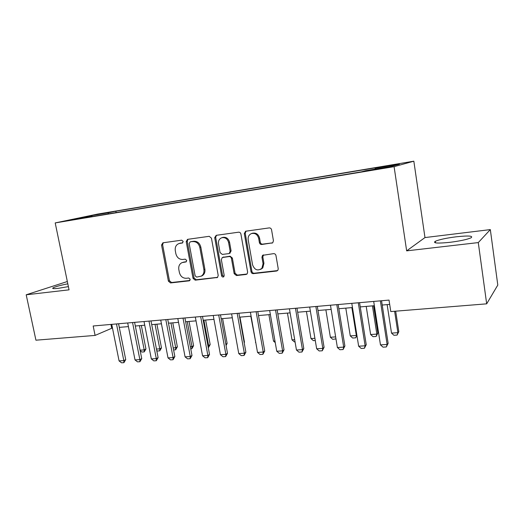 <?xml version="1.0" encoding="UTF-8"?>
<svg xmlns="http://www.w3.org/2000/svg" width="524" height="524" viewBox="0 0 524 524"><rect width="100%" height="100%" fill="white"/><g stroke="black" fill="none" stroke-linecap="round" stroke-linejoin="round"><path stroke-width="0.79" d="M183.184 241.433L181.664 240.175L162.905 242.802L161.549 245.068L168.401 281.139L170.523 282.934L189.243 280.831L190.232 279.279L188.719 278.002L186.269 278.283C182.752 278.283 180.459 276.358 179.385 272.493L178.815 269.474C178.396 266.179 179.477 263.893 182.064 262.616L186.007 261.921L186.714 260.415L185.201 259.151L182.752 259.459C179.228 259.504 176.929 257.585 175.854 253.701L175.285 250.662C174.865 246.955 176.182 244.557 179.241 243.477L182.306 243.018L183.184 241.433M456.135 236.809C446.127 238.106 439.171 239.606 435.261 241.315C432.66 243.221 437.514 243.562 449.821 242.337C459.993 241.033 467.074 239.527 471.056 237.798C473.526 235.839 468.554 235.505 456.135 236.809M67.812 283.812C60.391 285.292 55.485 286.635 53.088 287.84C51.85 288.685 53.514 288.862 58.072 288.364L68.389 286.621M395.076 164.464L386.555 166.043L395.076 164.464M271.799 243.175L272.749 242.763L273.436 240.752L271.563 229.8C271.216 228.497 270.423 227.868 269.179 227.907L245.599 231.235L244.302 233.58L251.016 271.753C251.356 273.017 252.129 273.646 253.328 273.639L276.58 271.032L277.995 270.076L278.218 268.661L275.971 255.548C275.624 254.258 274.831 253.623 273.594 253.642L262.55 255.345L261.948 257.258L263.068 263.71L261.895 268.347C257.775 271.222 254.677 270.089 252.594 264.947L248.179 239.769C247.845 236.809 248.913 234.752 251.376 233.599C255.031 232.807 257.461 234.398 258.666 238.361L259.4 242.599C259.747 243.883 260.526 244.512 261.751 244.485L272.663 242.828M406.657 250.858L478.281 242.586L486.678 303.835L497.8 285.063L490.326 229.597L424.977 237.569L413.836 161.189L394.087 166.658L406.657 250.858L424.977 237.569M67.334 281.526L26.2 294.789L69.057 289.838L55.203 222.916L394.087 166.658M26.2 294.789L35.933 340.194L95.099 335.419L112.457 327.959M486.678 303.835L390.786 311.57L389.024 300.088L93.174 325.987L95.099 335.419M211.441 238.138L209.207 236.311L187.5 239.363L186.21 241.643L193.029 278.342L195.203 280.163L217.499 277.458L218.213 275.48L211.441 238.138M216.189 235.335L238.61 232.191C239.802 232.158 240.568 232.774 240.916 234.051L247.636 272.139L247.105 273.967L246.077 274.458L236.429 275.539L234.156 273.666L231.431 258.417C231.091 257.16 230.331 256.544 229.165 256.563L222.281 257.526L221.351 259.668L224.193 275.434L223.715 276.803C222.72 277.268 222.006 276.908 221.58 275.729L214.702 237.686L216.189 235.335M98.394 214.349L110.518 212.141L98.394 214.349M413.836 161.189L97.549 214.1L55.203 222.916M375.086 169.134L375.184 168.237L379.219 167.189L115.856 211.211L108.448 212.77L108.049 213.936M375.184 168.237L399.432 164.189L391.002 166.481L365.89 170.66L361.35 171.846L83.382 218.036L91.556 216.32L74.5 219.156L91.746 215.554L108.448 212.77M478.281 242.586L490.326 229.597M119.289 327.376L128.413 326.603M135.316 326.013L144.742 325.214M151.705 324.625L161.444 323.793M168.473 323.197L178.533 322.345M185.634 321.743L196.035 320.858M203.201 320.249L213.949 319.332M221.187 318.723L232.296 317.773M239.612 317.158L251.101 316.182M258.483 315.553L270.364 314.544M277.825 313.909L290.119 312.867M297.658 312.225L310.372 311.145M317.989 310.496L331.148 309.383M338.845 308.728L352.469 307.568M360.243 306.907L374.352 305.708M382.212 305.04L389.692 304.405M110.937 324.428L111.664 328.024M116.125 212.593L115.856 211.211M92.178 216.569L91.746 215.554M182.771 242.776L179.64 243.346M182.339 262.517L186.38 261.666M163.305 242.75L162.61 244.734L169.442 280.726L171.558 282.515L189.957 280.445M187.959 239.291L187.232 241.315L194.024 277.93L196.192 279.744L217.65 277.334M190.147 241.937L189.151 243.555L195.131 275.821L196.657 277.098L201.282 276.122C203.423 274.681 204.288 272.506 203.888 269.585L199.814 247.38C198.72 243.424 196.369 241.492 192.773 241.577L190.906 241.682M201.131 276.214L202.264 275.716C204.399 274.275 205.27 272.1 204.871 269.192L203.888 269.585M191.162 241.61L193.782 241.25C197.371 241.164 199.716 243.09 200.803 247.04L204.871 269.192M222.621 257.395L230.095 256.19L232.361 258.044L235.079 273.253L237.346 275.12L247.033 274.032M216.438 235.302L215.672 237.365L222.53 275.316L223.912 276.62M228.588 242.514C227.495 238.793 225.248 237.195 221.849 237.719C219.281 238.741 218.167 240.791 218.501 243.87L220.073 252.588L222.327 254.428L228.634 253.629L229.204 253.452L230.154 251.291L228.588 242.514L229.532 242.173C228.438 238.466 226.198 236.874 222.805 237.398L222.49 237.503M229.8 253.223L231.091 250.931L230.154 251.291M229.532 242.173L231.091 250.931M251.546 233.534L252.273 233.278C255.922 232.492 258.345 234.071 259.55 238.027L260.284 242.258C260.625 243.542 261.404 244.164 262.622 244.138L272.657 242.835M260.71 269.356L262.766 267.941L263.932 263.317L263.068 263.71M263.52 254.887L262.819 256.878L263.932 263.317M246.031 231.149L245.219 233.265L251.906 271.34C252.247 272.604 253.013 273.227 254.212 273.227L277.582 270.587M140.078 350.176L144.198 349.894L139.443 325.666M145.947 348.977L144.224 351.892L144.198 349.894L145.947 348.977L141.342 325.502M144.224 351.892L141.925 352.049L140.17 350.667M116.485 323.943L123.821 360.61L125.727 359.608L123.913 362.667L121.542 362.811L119.079 360.898L111.736 324.363M118.568 323.767L125.727 359.608M119.079 360.898L123.821 360.61L123.913 362.667M156.453 349.063L159.774 348.84L155.032 324.336M161.484 347.91L159.761 350.857L159.774 348.84L161.484 347.91L156.899 324.179M159.761 350.857L157.41 351.014L156.728 350.471M173.208 347.923L175.697 347.759L170.968 322.987M177.361 346.822L175.638 349.803L175.697 347.759L177.361 346.822L172.789 322.83M175.638 349.803L173.588 349.94M190.35 346.764L191.967 346.652L187.258 321.605M193.585 345.716L191.863 348.729L191.967 346.652L193.585 345.716L189.026 321.454M191.863 348.729L190.736 348.801M207.897 345.571L208.604 345.526L203.908 320.19M210.17 344.582L208.447 347.622L208.604 345.526L210.17 344.582L205.631 320.04M132.552 322.542L139.875 359.628L141.735 358.613L139.915 361.711L137.491 361.855L135.022 359.923L127.692 322.967M134.596 322.358L141.735 358.613M135.022 359.923L139.875 359.628L139.915 361.711M148.993 321.101L156.29 358.619L158.11 357.604L156.29 360.728L153.807 360.879L151.325 358.92L144.021 321.533M150.991 320.924L158.11 357.604M151.325 358.92L156.29 358.619L156.29 360.728M165.813 319.627L173.09 357.591L174.859 356.562L173.031 359.726L170.497 359.877L168.007 357.899L160.724 320.072M167.759 319.457L174.859 356.562M168.007 357.899L173.09 357.591L173.031 359.726M183.027 318.12L190.278 356.536L191.994 355.501L190.166 358.698L187.572 358.855L185.077 356.851L177.819 318.579M184.92 317.957L191.994 355.501M185.077 356.851L190.278 356.536L190.166 358.698M225.837 344.229L227.128 343.416L222.608 318.599M226.073 345.512L227.128 343.416M200.653 316.581L207.871 355.455L209.534 354.414L207.707 357.65L205.048 357.807L202.546 355.783L195.321 317.046M202.493 316.417L209.534 354.414M202.546 355.783L207.871 355.455L207.707 357.65M244.138 342.447L244.472 342.231L239.979 317.125M244.197 342.775L244.472 342.231M218.698 314.996L225.883 354.348L227.495 353.3L225.661 356.575L222.942 356.733L220.434 354.683L213.242 315.474M220.48 314.845L227.495 353.3M220.434 354.683L225.883 354.348L225.661 356.575M250.793 316.208L255.732 342.323M255.424 342.342L255.791 342.65M237.189 313.378L244.335 353.222L245.88 352.161L244.053 355.469L241.263 355.639L238.754 353.562L231.595 313.869M238.905 313.228L245.88 352.161M238.754 353.562L244.335 353.222L244.053 355.469M268.904 314.669L273.508 341.117L274.969 341.019M273.508 341.117L275.244 342.585M256.131 311.721L263.238 352.062L264.718 350.995L262.891 354.342L260.035 354.512L257.513 352.41L250.4 312.225M257.788 311.577L264.718 350.995M257.513 352.41L263.238 352.062L262.891 354.342M295.058 341.864L294.403 341.903L292.019 339.86L294.691 339.676M287.447 313.09L292.019 339.86M275.545 310.025L282.606 350.87L284.021 349.803L282.194 353.189L279.266 353.366L276.744 351.231L269.67 310.536M277.131 309.887L284.021 349.803M276.744 351.231L282.606 350.87L282.194 353.189M315.278 340.515L313.359 340.646L310.974 338.57L314.911 338.308M306.429 311.479L310.974 338.57M295.451 308.282L302.459 349.652L303.802 348.571L301.975 352.004L298.975 352.18L296.453 350.019L289.425 308.806M296.964 308.145L303.802 348.571M296.453 350.019L302.459 349.652L301.975 352.004M335.969 338.884L332.773 339.356L330.382 337.253L335.648 336.899M325.876 309.828L330.382 337.253M335.904 338.452L335.727 339.159M315.867 306.494L322.817 348.408L324.087 347.32L322.26 350.785L319.188 350.969L316.66 348.781L309.684 307.031M317.302 306.37L324.087 347.32M316.66 348.781L322.817 348.408L322.26 350.785M345.801 308.138L350.268 335.904L356.327 335.491L351.873 307.621M356.929 335.471L355.685 337.829L356.857 335.006M355.685 337.829L352.659 338.032L350.268 335.904M336.808 304.66L343.705 347.124L344.89 346.03L343.069 349.541L339.912 349.731L337.384 347.51L330.467 305.217M338.163 304.542L344.89 346.03M337.384 347.51L343.705 347.124L343.069 349.541M366.211 306.402L370.638 334.522L376.848 334.102L372.44 305.872M377.85 333.1L376.134 336.474L376.848 334.102L377.85 333.1L373.579 305.774M376.134 336.474L373.036 336.677L370.638 334.522M358.305 302.78L365.13 345.807L366.237 344.707L364.416 348.264L361.18 348.46L358.645 346.207L351.794 303.35M359.575 302.669L366.237 344.707M358.645 346.207L365.13 345.807L364.416 348.264M387.138 304.621L391.52 333.107L397.893 332.675L394.618 311.263M398.803 331.666L397.094 335.078L397.893 332.675L398.803 331.666L395.679 311.177M397.094 335.078L393.917 335.288L391.52 333.107M380.372 300.848L387.125 344.458L388.14 343.351L386.326 346.954L383.005 347.15L380.463 344.871L373.691 301.431M381.551 300.743L388.14 343.351M380.463 344.871L387.125 344.458L386.326 346.954M180.773 243.051L179.745 243.378M186.19 261.83L185.732 261.993M184.297 261.928L183.282 262.301M189.799 280.602L189.243 280.831M171.558 282.515L170.523 282.934M169.442 280.726L168.401 281.139M162.61 244.734L161.549 245.068M182.548 242.926L182.195 243.038M217.624 277.36L216.733 277.746M196.192 279.744L195.203 280.163M194.024 277.93L193.029 278.342M187.232 241.315L186.21 241.643M200.803 247.04L199.814 247.38M193.782 241.25L192.773 241.577M246.974 274.039L246.077 274.458M237.346 275.12L236.429 275.539M235.079 273.253L234.156 273.666M232.361 258.044L231.431 258.417M230.095 256.19L229.165 256.563M223.8 256.983L222.851 257.349M222.53 275.316L221.58 275.729M215.672 237.365L214.702 237.686M262.622 244.138L261.751 244.485M260.284 242.258L259.4 242.599M259.55 238.027L258.666 238.361M262.819 256.878L261.948 257.258M277.419 270.613L276.58 271.032M254.212 273.227L253.328 273.639M251.906 271.34L251.016 271.753M245.219 233.265L244.302 233.58M435.483 242.848L435.261 241.315M53.245 288.593L53.088 287.84M180.276 243.143L179.241 243.477M191.044 241.636L190.029 241.964M202.264 275.716L201.282 276.122M222.805 237.398L221.849 237.719M230.141 253.092L229.204 253.452M262.766 267.941L261.895 268.347M263.415 254.972L262.55 255.345"/></g></svg>
